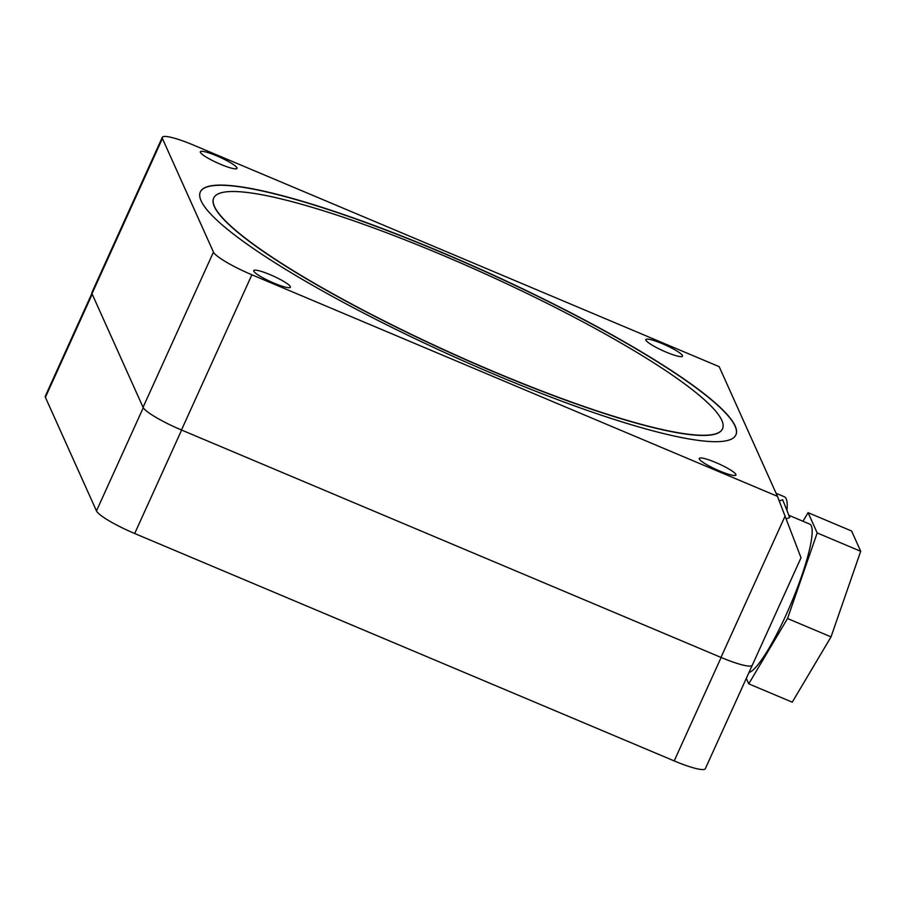 <?xml version="1.0" encoding="UTF-8"?>
<svg xmlns="http://www.w3.org/2000/svg" width="906" height="906" viewBox="0 0 906 906"><rect width="100%" height="100%" fill="white"/><g stroke="black" fill="none" stroke-linecap="round" stroke-linejoin="round"><path stroke-width="1.36" d="M748.741 683.837L792.252 702.173L831.029 636.873L860.7 551.278L851.583 530.995L808.073 512.66L817.189 532.943L787.529 618.526L748.741 683.837L746.295 678.401M802.976 521.244L808.073 512.66M860.7 551.278L817.189 532.943M831.029 636.873L787.529 618.526M788.832 515.288L809.67 524.076A80.498 13.703 112.9 0 1 785.989 615.106A80.498 13.703 112.9 0 1 748.968 672.512M441.822 254.88A279.354 43.058 24.4 0 0 213.725 197.995A279.354 43.058 24.4 0 0 494.427 371.902A279.354 43.058 24.4 0 0 722.524 428.798A279.354 43.058 24.4 0 0 441.822 254.88M779.296 501.029L782.637 499.716L787.042 510.644L789.647 517.553L786.261 518.889M722.49 428.878A279.354 43.058 -155.6 0 1 722.444 428.968A279.354 43.058 -155.6 0 1 494.348 372.072A279.354 43.058 -155.6 0 1 213.646 198.165A279.354 43.058 -155.6 0 1 213.691 198.074M776.091 493.283L784.302 496.737A95.832 16.308 112.9 0 1 786.963 510.44M735.876 434.948A294.054 45.334 24.4 0 0 440.361 251.97A294.054 45.334 24.4 0 0 200.294 192.004M162.299 137.316L91.891 292.536A38.335 5.912 24.4 0 0 91.993 293.691L143.057 407.304A38.335 5.912 24.4 0 0 181.472 429.999L720.983 657.405A38.335 5.912 24.4 0 0 752.286 665.208L801.017 557.779L777.461 496.329L719.183 366.67L193.59 145.13A38.335 5.912 24.4 0 0 162.299 137.316A38.335 5.912 24.4 0 0 162.401 138.482L213.465 252.095A38.335 5.912 24.4 0 0 251.879 274.79L777.461 496.329M495.809 374.982A294.054 45.334 -155.6 0 1 200.339 191.913A294.054 45.334 -155.6 0 1 440.441 251.8A294.054 45.334 -155.6 0 1 735.921 434.869A294.054 45.334 -155.6 0 1 495.809 374.982M91.891 293.442L45.3 396.16A38.143 5.878 24.4 0 0 45.402 397.315L96.466 510.916A38.143 5.878 24.4 0 0 134.688 533.509L674.2 760.915A38.143 5.878 24.4 0 0 705.344 768.684L752.252 665.276M715.706 462.49A20.125 3.103 -155.6 0 1 735.921 475.016A20.125 3.103 -155.6 0 1 719.489 470.916A20.125 3.103 -155.6 0 1 699.273 458.391A20.125 3.103 -155.6 0 1 715.706 462.49M216.761 155.866A20.125 3.103 -155.6 0 1 236.987 168.391A20.125 3.103 -155.6 0 1 220.554 164.303A20.125 3.103 -155.6 0 1 200.328 151.766A20.125 3.103 -155.6 0 1 216.761 155.866M270.169 274.688A20.125 3.103 -155.6 0 1 290.396 287.225A20.125 3.103 -155.6 0 1 273.963 283.125A20.125 3.103 -155.6 0 1 253.748 270.588A20.125 3.103 -155.6 0 1 270.169 274.688M662.286 343.657A20.125 3.103 -155.6 0 1 682.512 356.194A20.125 3.103 -155.6 0 1 666.08 352.094A20.125 3.103 -155.6 0 1 645.853 339.557A20.125 3.103 -155.6 0 1 662.286 343.657M785.128 515.99L720.983 657.405M251.879 274.79L181.472 429.999M213.465 252.095L143.057 407.304M162.401 138.482L91.993 293.691M45.402 397.315L92.197 294.156M96.466 510.916L143.284 407.723M134.688 533.509L181.619 430.056M674.2 760.915L721.131 657.462"/></g></svg>
